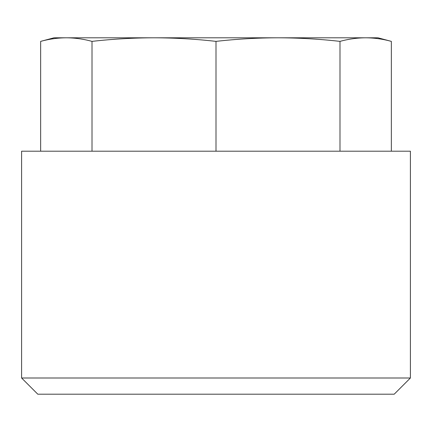 <?xml version="1.0" encoding="UTF-8"?>
<svg xmlns="http://www.w3.org/2000/svg" width="432" height="432" viewBox="0 0 432 432"><rect width="100%" height="100%" fill="white"/><g stroke="black" fill="none" stroke-linecap="round" stroke-linejoin="round"><path stroke-width="0.65" d="M410.4 378L394.2 394.2L37.8 394.2L21.6 378L410.4 378L410.4 151.2L21.6 151.2L21.6 378M92.011 151.2L92.011 41.375C83.473 39.042 74.914 37.849 66.334 37.8L54 37.8L40.651 41.375C49.189 39.042 57.748 37.849 66.334 37.8C57.748 37.849 49.189 39.042 40.651 41.375L40.651 151.2M216 151.2L216 41.375C195.394 39.042 174.728 37.849 154.003 37.8C133.283 37.849 112.617 39.042 92.011 41.375M339.989 151.2L339.989 41.375C319.383 39.042 298.717 37.849 277.997 37.8C257.272 37.849 236.606 39.042 216 41.375M391.349 151.2L391.349 41.375C382.811 39.042 374.252 37.849 365.666 37.8C357.086 37.849 348.527 39.042 339.989 41.375M66.334 37.8L378 37.8L391.349 41.375"/></g></svg>
